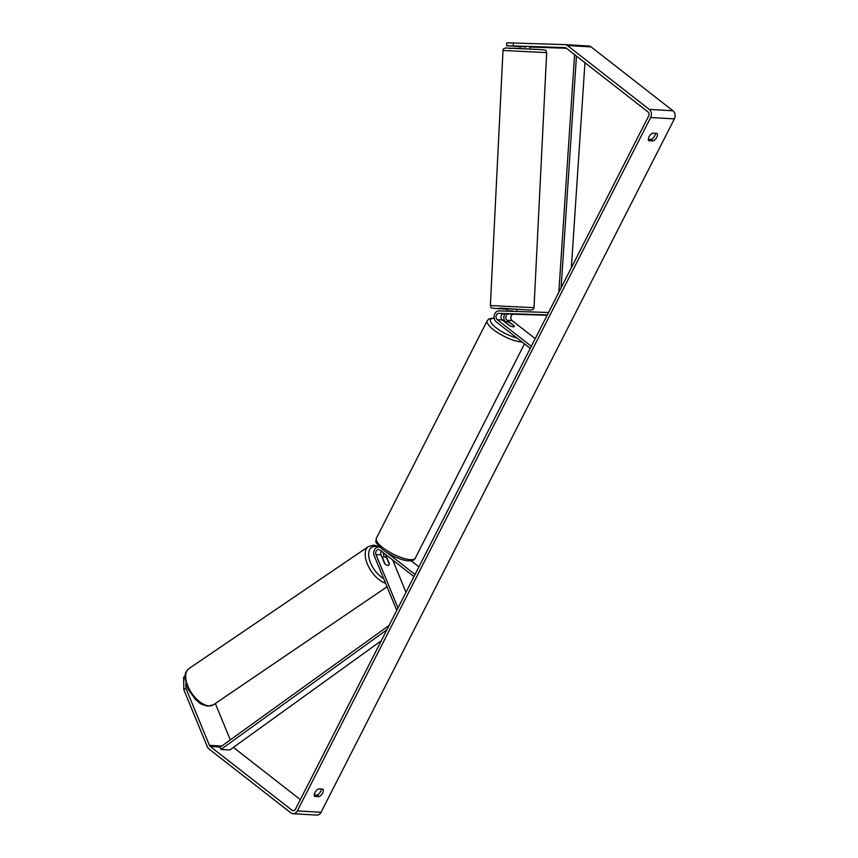 <?xml version="1.0" encoding="UTF-8"?>
<svg xmlns="http://www.w3.org/2000/svg" width="858" height="858" viewBox="0 0 858 858"><rect width="100%" height="100%" fill="white"/><g stroke="black" fill="none" stroke-linecap="round" stroke-linejoin="round"><path stroke-width="1.29" d="M381.349 551.126A3.443 2.735 -86.6 0 0 381.027 554.879L384.609 563.567A4.912 2.542 56.1 0 0 387.687 565.433A4.912 2.542 56.1 0 0 388.653 565.197M384.223 556.81L384.03 556.327A5.899 4.698 93.4 0 1 383.558 552.852M396.761 610.381L374.238 555.759A5.899 4.698 93.4 0 1 374.517 549.817A5.899 4.698 93.4 0 1 378.775 547.061A5.899 4.698 93.4 0 1 380.03 547.361M405.984 592.267L392.664 559.963M397.994 607.968L375.986 554.59A3.443 2.735 93.4 0 1 376.147 551.126A3.443 2.735 93.4 0 1 378.635 549.517A3.443 2.735 93.4 0 1 379.922 550.01L413.974 576.587M386.958 552.573L415.047 574.495M411.164 560.757L418.951 566.838M389.275 564.264A4.912 2.542 56.1 0 0 389.35 563.845L385.768 555.158A3.443 2.735 93.4 0 1 385.542 554.407M387.687 565.433A4.912 2.585 55.8 0 0 388.674 565.175A4.912 2.585 55.8 0 0 389.285 564.296L386.744 558.14A4.912 2.585 55.8 0 0 384.137 556.799A4.912 2.585 55.8 0 0 383.151 557.057A4.912 2.585 55.8 0 0 382.539 557.936L382.336 558.065M385.038 564.017L382.539 557.936M513.245 45.924L506.649 45.849L506.767 42.9L513.374 42.975L513.245 45.924L564.939 47.587A2.949 2.349 93.4 0 1 564.993 47.587A2.949 2.349 93.4 0 1 566.098 48.016L647.983 111.915A2.949 2.349 93.4 0 1 648.68 115.969L295.377 809.362A2.949 2.349 93.4 0 1 293.232 810.767A2.949 2.349 93.4 0 1 292.128 810.338L210.231 746.439A2.949 2.349 93.4 0 1 209.427 745.334L185.929 688.33L183.827 689.735L183.633 677.101L185.017 676.168M648.369 139.232L651.201 139.393A4.912 2.606 128 0 0 655.48 133.312M321.375 789.028A4.912 2.606 -52 0 1 317.095 795.109L314.264 794.948M314.704 796.396A4.912 2.606 -52 0 1 314.95 792.524A4.912 2.606 -52 0 1 318.543 788.856L322.908 789.113A4.912 2.606 -52 0 1 322.662 792.974A4.912 2.606 -52 0 1 319.069 796.653L314.704 796.396M649.056 136.819A4.912 2.606 128 0 0 648.809 140.68L653.174 140.937A4.912 2.606 128 0 0 656.767 137.269A4.912 2.606 128 0 0 657.014 133.398L652.648 133.14A4.912 2.606 128 0 0 649.056 136.819M565.261 44.659L588.792 46.032A5.899 4.698 93.4 0 1 588.888 46.032A5.899 4.698 93.4 0 1 591.098 46.9L672.983 110.789A5.899 4.698 93.4 0 1 674.367 118.887L321.064 812.29A5.899 4.698 93.4 0 1 316.774 815.1L293.061 813.706A5.899 4.698 93.4 0 1 290.841 812.848L208.955 748.959A5.899 4.698 93.4 0 1 207.325 746.75L183.827 689.735M513.374 42.975L565.068 44.637A5.899 4.698 93.4 0 1 565.165 44.648A5.899 4.698 93.4 0 1 567.385 45.506L649.27 109.406A5.899 4.698 93.4 0 1 650.654 117.503L297.34 810.907A5.899 4.698 93.4 0 1 293.061 813.706M529.987 47.029L566.409 48.263M300.332 799.624L233.955 747.833A2.949 2.349 93.4 0 1 233.473 747.329M185.854 683.494L185.929 688.33M230.319 739.875L215.326 703.517M525.804 46.579L506.649 45.849M529.021 46.74L530.019 46.825L529.89 48.906M520.163 46.632L515.744 46.375L520.173 46.525M651.201 139.393L653.174 140.937M317.095 795.109L319.069 796.653M509.652 313.953L508.687 313.921A3.443 2.735 -86.6 0 0 505.941 316.387A3.443 2.735 -86.6 0 0 507.046 320.291L514.274 325.933A4.912 1.426 -153 0 1 514.307 326.48A4.912 1.426 -153 0 1 509.534 325.654L502.305 320.013A3.443 2.735 93.4 0 1 501.19 316.109A3.443 2.735 93.4 0 1 503.946 313.653L507.024 313.749M548.541 312.494L499.002 310.896A5.899 4.698 -86.6 0 0 494.294 315.122A5.899 4.698 -86.6 0 0 496.203 321.814L530.255 348.38M547.114 315.294L513.727 314.221A3.443 2.735 -86.6 0 0 510.971 316.677A3.443 2.735 -86.6 0 0 512.087 320.592L535.22 338.631M547.307 314.907L498.906 313.352A3.443 2.735 -86.6 0 0 496.149 315.808A3.443 2.735 -86.6 0 0 497.265 319.723L531.317 346.289M504.954 313.685A5.899 4.698 -86.6 0 0 505.566 322.018A4.912 1.426 27 0 0 505.512 322.297L510.199 325.965A4.912 1.426 27 0 0 514.307 326.48A4.912 1.426 27 0 0 514.35 326.201L509.663 322.544A4.912 1.426 27 0 0 505.555 322.029L505.362 322.404M525.815 46.332L525.782 47.051L520.216 46.396M507.067 311.154L507.175 308.816L516.988 309.298L516.881 311.475M515.755 314.092L516.752 314.21M512.687 311.336L507.099 311.164M507.121 310.768L512.709 310.95M584.952 62.731L571.353 267.728M576.458 56.102L561.089 287.87M574.592 54.644L558.837 292.299M386.861 629.804L220.935 749.442L229.826 749.956L381.284 640.765M220.935 749.442L219.991 747.318L389.124 625.375M381.027 554.879L375.986 554.59M386.583 555.212L385.768 555.158M209.137 705.855A21.858 11.529 -124.2 0 1 189.564 689.639A21.858 11.529 -124.2 0 1 188.942 668.586C183.719 673.83 185.607 674.667 184.985 678.27L188.041 689.178L195.495 699.517C199.796 702.541 198.445 704.064 208.129 706.155L213.513 704.74A21.858 11.529 -124.2 0 1 209.137 705.855M188.942 668.586L368.447 546.557A21.858 11.529 55.8 0 0 368.018 565.529A21.858 11.529 55.8 0 0 385.574 583.236M383.644 578.571A19.402 10.232 -124.2 0 1 369.315 559.126A19.402 10.232 -124.2 0 1 375.439 546.428A19.402 10.232 -124.2 0 1 378.485 547.05M674.367 118.887L650.654 117.503M321.064 812.29L297.34 810.907M221.739 746.063L209.427 745.334M233.955 747.833L232.872 747.768M220.388 747.039L210.231 746.439M294.38 810.467L292.128 810.338M591.098 46.9L567.385 45.506M672.983 110.789L649.27 109.406M503.946 313.653L498.906 313.352M502.305 320.013L497.265 319.723M512.087 320.592L507.046 320.291M513.727 314.221L508.687 313.921M522.029 341.967A21.858 6.371 -153 0 1 493.543 329.762A21.858 6.371 -153 0 1 487.258 320.613L489.081 318.768L494.133 317.975M504.676 320.849A19.402 5.652 27 0 0 502.23 319.948M494.187 318.297A19.402 5.652 27 0 0 496.085 327.756A19.402 5.652 27 0 0 516.87 337.945M487.258 320.613L376.319 538.341A21.858 6.371 27 0 0 382.593 547.501A21.858 6.371 27 0 0 402.445 557.957A21.858 6.371 27 0 0 415.272 558.193L524.474 343.876M546.675 52.628L503.002 50.461C502.981 48.874 504.096 48.069 506.349 48.037L540.486 49.592C548.745 50.3 545.055 50.59 546.675 52.628L533.998 308.033L532.936 309.631L530.694 310.113L500.386 308.129L496.632 308.558L507.153 309.245L496.557 308.558C488.299 307.85 491.988 307.561 490.368 305.523L534.041 307.69M509.513 48.595L513.266 48.155L540.411 49.582M378.775 547.061L379.783 547.125M368.447 546.557L373.831 545.141L379.279 546.61M387.033 586.786L213.513 704.74M383.151 557.057L382.196 557.7M396.439 569.111L392.846 560.092M565.165 44.648L588.888 46.032M502.005 319.734L504.59 320.688M376.319 538.341C376.523 542.91 372.812 539.736 382.571 549.517C393.457 557.872 412.226 564.907 415.272 558.193M520.077 48.423L520.173 46.396M490.368 305.523L503.002 50.461"/></g></svg>
